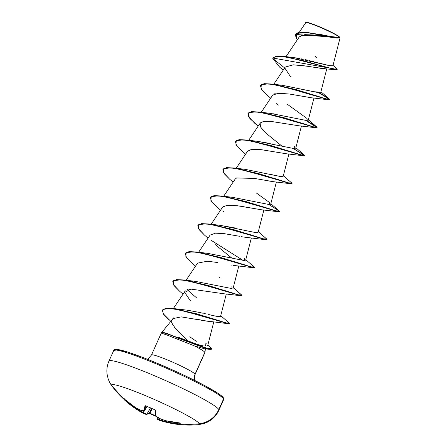 <?xml version="1.0" encoding="UTF-8"?>
<svg xmlns="http://www.w3.org/2000/svg" width="447" height="447" viewBox="0 0 447 447"><rect width="100%" height="100%" fill="white"/><g stroke="black" fill="none" stroke-linecap="round" stroke-linejoin="round"><path stroke-width="0.67" d="M150.371 407.96L150.371 407.91A96.111 84.69 12.1 0 0 154.835 409.737L154.835 409.737A96.111 84.69 -167.9 0 1 150.371 407.91A96.111 84.69 -167.9 0 1 146.001 405.887L145.012 405.837A96.301 10.935 118.6 0 0 144.23 410.352A96.25 26.183 120.8 0 1 141.548 410.704A96.25 83.092 133.1 0 1 135.368 407.502A96.301 94.267 172.7 0 1 124.646 399.283L123.925 398.78A0.514 0.508 -8.9 0 0 124.177 398.903A0.514 0.508 171.1 0 1 123.925 398.78A96.111 12.689 136.2 0 0 124.132 399.462A0.514 0.508 -26.4 0 0 124.836 399.456A0.514 0.508 153.6 0 1 124.132 399.462A96.111 12.689 -43.8 0 1 123.925 398.78L135.368 407.502A96.25 83.092 -46.9 0 0 141.548 410.704A96.25 26.183 -59.2 0 0 144.23 410.352L145.012 405.837L146.001 405.887A96.111 84.69 12.1 0 0 150.371 407.91L150.41 407.927M111.554 385.476A24.082 23.847 153.6 0 1 109.398 381.917A24.082 23.847 -26.4 0 0 111.554 385.476A96.323 95.395 -26.4 0 0 124.132 399.462A96.323 95.395 153.6 0 1 111.554 385.476A48.159 4.258 24.1 0 1 152.488 398.651A48.159 4.258 24.1 0 1 199.345 423.75A48.159 4.258 -155.9 0 0 152.488 398.651A48.159 4.258 -155.9 0 0 111.554 385.476M109.062 361.729A60.2 5.319 24.1 0 1 160.227 378.201A60.2 5.319 24.1 0 1 218.806 409.575A24.082 23.847 153.6 0 1 199.345 423.75A96.323 95.395 153.6 0 1 180.398 423.996A96.323 95.395 -26.4 0 0 199.345 423.75A24.082 23.847 -26.4 0 0 218.806 409.575L223.545 398.981L218.806 409.575A60.2 5.319 -155.9 0 0 164.613 380.129A60.2 5.319 -155.9 0 0 109.169 360.846M179.783 423.125A0.514 0.508 -19.1 0 0 180.102 423.275L179.046 423.007A96.301 94.267 172.7 0 1 165.608 420.683A96.25 90.892 -97.3 0 1 158.439 418.068A96.25 45.013 -74.3 0 1 155.467 415.252A96.301 9.454 -71.4 0 1 155.724 410.508L154.835 409.737L155.724 410.508L155.467 415.252A96.25 45.013 105.7 0 0 158.439 418.068A96.25 90.892 82.7 0 0 165.608 420.683L180.102 423.275A96.111 6.185 91.1 0 0 180.398 423.996A96.111 6.185 91.1 0 0 180.7 424.471L173.028 423.572L166.368 422.214A96.25 84.578 113 0 1 159.579 420.364A96.25 84.578 -67 0 0 166.368 422.214A96.301 95.753 -65.5 0 0 179.767 424.454L180.7 424.471A0.514 0.514 139.5 0 1 180.353 424.298A0.514 0.514 -40.5 0 0 180.7 424.471A96.111 6.185 -88.9 0 1 180.398 423.996A96.111 6.185 -88.9 0 1 180.102 423.275A0.514 0.508 160.9 0 1 179.811 423.153M294.986 34.419L302.898 32.106L318.052 34.184L332.618 37.14L339.943 37.609L294.986 34.419L297.221 39.951L296.076 33.29L307.754 32.748L337.379 38.068L339.865 37.403L340.022 38.017L332.92 65.765L329.216 65.603L319.7 63.211M167.692 333.496L164.557 332.78M161.283 332.68A23.026 2.034 24.1 0 1 162.837 332.473A23.026 2.034 24.1 0 1 177.995 337.854L179.124 337.602L188.187 341.195L174.771 327.617L171.631 322.645L171.866 320.091M221.276 395.751L223.019 397.634A1.034 1.023 153.6 0 1 223.545 398.981A1.034 1.023 -26.4 0 0 223.528 398.115L223.623 399.64L218.885 410.234C216.493 415.453 212.733 419.392 207.598 422.057L204.307 423.438L198.624 424.644C185.365 425.907 172.33 424.471 159.512 420.342A96.25 27.669 -69.6 0 0 159.579 420.364L159.512 419.778A95.731 84.125 -67 0 0 166.262 421.616L166.552 420.918L166.44 421.689A95.781 95.239 -65.5 0 0 179.767 423.918L179.783 423.253L179.767 423.918A95.781 95.239 114.5 0 1 166.44 421.689L166.742 420.962L166.368 422.214L166.262 421.616A95.731 84.125 113 0 1 159.512 419.778L159.914 418.671L159.579 420.364A0.514 0.492 -72.5 0 1 159.277 419.699L159.68 418.582L159.277 419.699A0.514 0.492 107.5 0 0 159.579 420.364M113.801 351.135A1.034 1.023 153.6 0 1 115.158 350.604A1.034 1.023 -26.4 0 0 113.801 351.135A60.2 5.319 -155.9 0 1 164.971 367.607A60.2 5.319 -155.9 0 1 223.545 398.981A60.2 5.319 24.1 0 0 169.352 369.535A60.2 5.319 24.1 0 0 113.907 350.252M151.555 354.896A23.887 2.112 24.1 0 1 173.559 362.545A23.887 2.112 24.1 0 1 195.06 374.228A10.32 10.22 -26.4 0 0 194.333 380.241A10.32 10.22 153.6 0 1 195.06 374.228L204.855 352.331L195.06 374.228A23.887 2.112 24.1 0 0 173.559 362.545A23.887 2.112 24.1 0 0 151.555 354.896M189.763 336.787L196.339 341.296M204.899 352.549L205.452 348.599M205.419 348.822L204.855 352.331A23.887 2.112 -155.9 0 0 194.495 345.928L166.899 334.971L161.283 333.132L166.396 334.781L194.495 345.928A23.887 2.112 24.1 0 1 204.855 352.331L205.134 350.604M161.484 333.127L161.848 332.685M171.564 320.7L172.481 319.571L171.564 320.7M172 319.912L172.542 319.393L171.827 320.169L172.039 323.617L175.515 328.484L188.187 341.195L198.01 344.62L179.124 337.602L177.995 337.854L178.169 339.564L177.889 338.088L206.279 348.571L211.794 349.057L206.385 348.342L177.995 337.854L208.358 348.811L211.09 348.04L211.794 349.057M164.451 332.758L167.558 333.462M336.541 38.017L336.261 38.001M335.932 37.978L314.923 35.017L304.781 34.648L299.339 36.794L286.041 56.624M327.048 67.793L321.225 68.397L307.709 66.279L293.288 64.821L285.298 67.05L273.754 84.265M311.224 97.753L289.628 94.06L278.576 93.172L272.737 95.105L261.232 112.258M261.568 122.014L260.215 123.098L248.711 140.252M316.973 127.568L305.96 120.584L315.331 126.238L316.275 127.786L298.657 125.747L269.854 121.238L263.372 121.455L260.048 123.389L260.785 127.261L265.568 132.837L281.968 146.147M247.66 151.142L251.717 149.309L259.701 149.427L252.482 149.231L247.688 151.092L236.189 168.251M273.832 181.75L265.853 180.521M236.619 177.962L235.167 179.091L223.662 196.244M261.249 209.744L237.318 205.732L227.305 205.229L222.645 207.084L211.14 224.238M244.185 237.122L266.183 239.771L217.756 225.785L205.542 223.835L198.664 224.685L198.395 228.596L204.592 235.178L208.067 238.145M242.308 236.787L241.291 236.597M239.771 236.312L224.07 233.63L215.437 233.172L210.124 235.077L198.619 252.237M237.256 262.534L237.67 262.937L237.256 262.534M236.117 265.725L235.318 265.652M234.401 265.54L233.591 265.429M232.015 265.177L231.552 265.099M214.895 262.093L214.158 261.981M193.674 289.153L193.333 289.136M190.433 300.809L184.684 292.405L190.886 289.136M189.349 289.254L188.835 289.321M187.595 289.572L187.092 289.717M185.287 290.796L173.369 308.525M210.604 321.672L205.972 320.991M172.844 318.627L181.191 316.878L204.463 320.722L195.562 318.962M174.023 317.655L173.604 317.895M173.168 318.242L171.855 320.102M199.664 345.101L204.05 346.056M207.631 345.883L213.778 321.952M174.978 319.231L173.715 317.823L174.978 319.231M188.338 310.358L197.792 312.123L186.857 310.14L173.632 308.559L212.213 318.527L226.148 322.907L229.009 322.868L229.44 323.449L226.797 323.086L196.702 313.822L173.436 308.531L165.887 308.257L162.345 310.224L165.781 308.491L173.33 308.765L196.602 314.057L226.69 323.315L229.44 323.449M205.871 313.889L204.335 313.537M208.363 314.481C216.449 316.409 220.444 317.074 220.349 316.482L220.606 316.213L220.349 316.482C218.175 317.096 210.246 314.833 208.363 314.481M197.082 298.311L187.181 289.69M233.105 288.281L238.821 265.959M207.374 253.32L229.847 257.645M220.002 225.338L234.887 227.931M256.729 232.636L257.053 232.636M257.45 232.613L258.17 232.228L254.566 232.379L220.27 225.366L209.582 224.025L249.286 234.384L263.596 238.888L266.58 238.882L267.01 239.469L264.311 239.084L233.714 229.641L209.582 224.025L201.591 223.629L197.837 225.606L201.485 223.863L209.481 224.254L233.613 229.875L264.205 239.318L267.01 239.469M268.099 204.53L270.692 204.234L276.391 181.974M269.988 174.274L280.42 176.509L283.219 176.235L280.129 176.47L245.314 169.374L234.63 168.033L274.335 178.398L288.645 182.896L291.623 182.896L283.348 175.721M257.567 141.353L270.273 143.476M272.229 143.895L272.916 144.046M295.718 148.309L301.434 125.987M270.178 113.365L272.117 113.594M273.592 113.795L274.223 113.89M282.504 85.349L313.621 91.696L320.784 92.255L326.774 68.849M290.874 57.439L292.187 57.507M294.785 57.764L296.417 57.981M298.266 58.272L299.669 58.512M301.535 58.864L303.088 59.177M305.329 59.658L306.676 59.959M308.911 60.479L310.19 60.786M312.66 61.395L313.828 61.692M316.269 62.317L317.286 62.58M318.029 33.983L332.294 36.838L339.843 37.498C337.926 34.413 303.306 19.467 305.798 22.831C304.318 21.372 309.229 22.903 320.527 27.418C332.993 33.078 339.429 36.436 339.843 37.498L328.087 36.241L307.022 32.419L298.875 32.251L295.042 34.307M337.379 38.068L318.314 35.442L301.356 35.352M314.939 56.193L316.437 57.406M272.944 58.043L337.183 69.425L272.944 58.043L272.81 58.49L284.683 67.972L272.81 58.49L275.397 56.49L281.783 56.344L302.083 60.362L335.932 69.805L323.371 68.598L301.697 65.43M335.932 69.805L337.088 69.52M337.183 69.425L336.328 68.279L335.116 69.419L285.197 56.506L276.771 56.054L273 57.931M307.022 32.419L332.445 36.866M334.445 37.23L337.032 37.598M338.368 37.693L339.943 37.609M285.197 56.506L294.439 57.724L329.16 65.592L332.92 65.765M198.116 347.179L194.495 345.928L204.19 348.682L210.274 349.425L177.889 338.088A23.026 2.034 -155.9 0 0 161.283 333.132A23.026 2.034 24.1 0 1 161.199 332.764A23.026 2.034 24.1 0 1 177.889 338.088L177.995 337.854A23.026 2.034 -155.9 0 0 161.3 332.534M217.521 393.042L204.653 385.565L186.365 376.352M176.045 371.524L154.997 362.349M145.091 358.354L128.384 352.314L117.874 349.593M223.019 397.634A59.172 5.23 -155.9 0 0 171.447 369.445A59.172 5.23 -155.9 0 0 115.684 349.571M204.463 320.722L228.613 323.751L180.415 309.989L168.921 308.38L162.842 309.547L163.11 313.604L170.815 321.359M191.115 289.131L223.522 293.713L241.134 295.758L192.707 281.772L180.493 279.828L173.615 280.677L173.352 284.588L179.549 291.17L183.019 294.137M197.574 263.115L207.436 261.221L217.449 262.501M231.881 258.126L215.325 244.677M223.55 211.777L223.154 211.129M223.36 206.369L230.037 205.134L240.888 206.246L261.087 209.727L278.704 211.772L230.278 197.792L218.063 195.842L211.185 196.691L210.917 200.602L217.113 207.184L220.589 210.151M235.15 179.118L236.608 177.962L254.416 178.414L273.609 181.733L291.226 183.778L242.799 169.793L230.585 167.848L223.707 168.698L223.439 172.609L229.641 179.191L224.02 173.503L222.885 169.614L226.534 167.871L234.524 168.268L258.662 173.889L289.254 183.331L292.053 183.477L289.36 183.097L258.763 173.654L234.63 168.033L226.635 167.636L222.885 169.614M259.701 149.427L286.13 153.74L303.753 155.785L255.326 141.8L243.112 139.855L236.234 140.704L235.96 144.616L242.162 151.192L236.541 145.504L235.407 141.621L239.056 139.877L247.046 140.274L271.178 145.89L301.775 155.332L304.575 155.483L301.881 155.103L271.284 145.661L247.152 140.04L239.156 139.643L235.463 141.503L239.039 139.66L247.152 140.04L286.857 150.399L301.161 154.902L304.144 154.897L304.575 155.483M278.358 105.095L276.749 103.514M274.62 93.803L289.74 94.077L311.347 97.759M290.617 76.85L284.884 68.134M272.81 58.49L279.733 67.212L272.81 58.49M267.222 95.222L261.59 89.517L260.45 85.628L264.104 83.885L272.094 84.282L296.227 89.903L326.818 99.346L329.517 99.726L326.757 97.535L318.482 92.59L327.852 98.245L328.796 99.793L280.364 85.813L268.155 83.863L261.277 84.712L261.009 88.623L267.205 95.205L270.681 98.172M316.275 127.786L267.848 113.806L255.634 111.856L248.755 112.705L248.487 116.617L254.684 123.199L258.154 126.166M304.452 155.567L293.439 148.583L302.803 154.232L303.753 155.785M291.925 183.561L291.226 183.778M217.13 207.201L211.498 201.496L210.364 197.608L214.012 195.864L222.003 196.261L246.135 201.882L276.727 211.325L279.403 211.554L278.704 211.772M266.881 239.547L266.183 239.771M192.087 263.188L186.455 257.483L185.315 253.6L188.964 251.857L196.954 252.253L221.092 257.869L251.683 267.312L254.36 267.546L253.661 267.764L205.234 253.779L193.02 251.834L186.142 252.684L185.874 256.595L192.07 263.177L195.54 266.138M241.838 295.54L241.134 295.758M229.311 323.533L228.613 323.751M211.705 349.152L210.274 349.425M260.512 85.517L264.082 83.667L272.195 84.047L311.9 94.412L326.209 98.91L329.193 98.91L319.074 92.646L326.992 97.385L329.623 99.491L326.925 99.111L296.333 89.668L272.201 84.047L264.205 83.656L260.45 85.628M247.984 113.51L251.56 111.661L259.673 112.046L299.373 122.405L313.688 126.909L316.672 126.903L306.558 120.64L314.47 125.383L317.102 127.49L314.403 127.104L283.806 117.662L259.673 112.046L251.683 111.649L247.929 113.627L251.577 111.884L259.573 112.275L283.705 117.896L314.297 127.339L317.102 127.49M291.617 182.89L292.053 183.477M210.42 197.496L213.996 195.646L222.103 196.026L261.808 206.391L276.117 210.889L279.101 210.889L268.982 204.625L276.905 209.364L279.531 211.47L276.833 211.09L246.241 201.647L222.109 196.026L214.113 195.635L210.364 197.608M185.371 253.483L188.947 251.639L197.06 252.019L236.765 262.378L251.074 266.881L254.058 266.881L254.488 267.462L251.79 267.082L221.192 257.64L197.06 252.019L189.07 251.622L185.315 253.6M172.849 281.481L176.425 279.632L184.538 280.012L224.243 290.377L238.553 294.875L241.531 294.875L241.961 295.456L239.268 295.076L208.676 285.633L184.538 280.012L176.548 279.615L172.793 281.593L176.442 279.85L184.438 280.247L208.57 285.868L239.162 295.311L241.961 295.456M169.279 320.046L163.535 314.235L162.345 310.224M179.565 291.181L173.928 285.482L172.793 281.593M243.341 260.556L211.61 240.587M204.609 235.195L198.976 229.49L197.837 225.606M258.237 126.048L249.912 118.589L247.929 113.627M320.79 92.222L317.783 92.501L282.884 85.388L272.195 84.047M278.302 85.12L277.151 85.142M286.935 103.995L307.028 118.505L307.268 120.656L270.362 113.387L259.673 112.046M294.506 146.499L294.88 146.856L294.439 148.65L257.835 141.381L247.152 140.04M256.472 193.082L269.457 202.485L269.697 204.642L232.792 197.367L222.103 196.026M244.414 258.478L244.654 260.629L207.749 253.36L197.06 252.019M218.728 276.939L220.321 278.056M231.892 286.471L232.133 288.622L195.222 281.353L184.538 280.012M203.273 313.302L197.792 312.123M205.704 343.223L206.246 343.704L204.977 346.179M202.843 345.861L198.01 344.62M162.401 310.106L165.826 308.268L173.632 308.559M197.892 225.489L201.468 223.64L209.582 224.025M222.941 169.502L226.517 167.653L234.63 168.033M305.843 22.546L306.983 22.378L310.274 23.233L321.862 27.759L334.121 33.631L339.865 37.403A18.5 1.637 -155.9 0 0 324.237 28.809A18.5 1.637 -155.9 0 0 306.48 22.35M159.506 420.336A96.25 27.669 110.4 0 1 157.506 419.359A96.25 27.669 -69.6 0 0 159.512 420.342L157.389 419.303L157.215 418.699A95.731 27.518 -69.6 0 0 159.277 419.699A95.731 27.518 110.4 0 1 157.215 418.699L157.646 417.453L157.215 418.699A0.514 0.492 123.9 0 0 157.383 419.297A0.514 0.492 -56.1 0 1 157.215 418.699L157.188 418.71A0.514 0.514 -108.9 0 0 157.249 419.152M154.165 415.548L149.79 413.514A96.111 91.194 -137.7 0 0 156.729 416.626M142.688 412.994A96.25 92.373 -65.4 0 1 137.452 409.893A96.25 92.373 -65.4 0 1 136.128 409.027L125.367 400.736A96.301 95.753 -65.5 0 0 132.211 406.289A96.301 95.753 -65.5 0 0 136.128 409.027A96.25 92.373 114.6 0 0 137.581 409.972A96.25 92.373 114.6 0 0 142.688 412.994M125.071 400.473L124.523 399.981A96.111 12.689 -43.8 0 1 124.132 399.462A96.111 12.689 136.2 0 0 124.517 399.976L125.367 400.736L125.657 400.328A95.781 95.239 -65.5 0 0 136.363 408.575L136.547 408.178L136.542 408.659A95.731 91.881 114.6 0 0 143.074 412.603L144.163 410.508L143.074 412.603L143.342 412.749A95.731 46.248 117 0 0 146.901 414.207L150.365 407.955L146.951 414.246A95.781 10.879 118.6 0 0 149.354 413.017L151.611 408.485L149.354 413.017A0.514 0.497 53.9 0 1 149.203 413.196A0.514 0.497 -126.1 0 0 149.354 413.017A95.781 10.879 -61.4 0 1 146.951 414.246L150.421 407.977L146.951 414.246A0.514 0.508 79 0 1 146.605 414.509A0.514 0.508 -101 0 0 146.951 414.246L146.901 414.207A0.514 0.453 107.4 0 1 146.27 414.458A0.514 0.453 -72.6 0 0 146.901 414.207A95.731 46.248 -63 0 1 143.342 412.749L144.549 410.43L143.342 412.749A0.514 0.453 117.1 0 1 142.705 413.006A0.514 0.453 -62.9 0 0 143.342 412.749L142.694 413L143.074 412.603A95.731 91.881 -65.4 0 1 136.542 408.659L136.128 409.027L136.363 408.575A95.781 95.239 114.5 0 1 125.657 400.328L125.221 399.964A0.514 0.514 132.2 0 1 124.523 399.981A96.111 12.689 136.2 0 0 124.523 399.981A0.514 0.514 -47.8 0 0 125.221 399.964A95.597 12.617 -43.8 0 1 124.842 399.456A95.597 12.617 136.2 0 0 125.221 399.964L125.657 400.328L125.367 400.736L132.211 406.289M198.529 424.65A48.159 4.258 -155.9 0 0 199.345 423.75M152.125 408.703L149.896 413.184A95.597 90.702 -137.7 0 0 156.07 415.978A95.597 90.702 42.3 0 1 149.896 413.184L149.354 413.017L149.896 413.184L149.79 413.514L152.125 408.703M145.672 405.809A95.781 10.879 118.6 0 0 144.923 410.162L147.013 406.424L144.923 410.162A95.781 10.879 -61.4 0 1 145.672 405.809M157.188 418.705L157.623 417.437L157.193 418.705M180.23 423.952L179.767 423.918L180.353 424.292L179.666 422.935L165.613 420.694L165.748 420.297M158.171 417.844A0.514 0.447 -50.9 0 0 158.439 418.068L158.439 417.61L158.283 417.99L155.131 414.799L155.394 410.016L146.046 405.91M158.439 418.068L158.171 417.464L158.439 418.068M155.131 414.805A0.514 0.497 -0.9 0 0 155.467 415.252L155.21 414.665L155.467 415.252A0.514 0.436 137.5 0 1 155.265 415.134M155.467 415.252L155.159 414.626M155.724 410.508A0.514 0.469 -174.1 0 1 155.4 410.134A0.514 0.469 5.9 0 0 155.724 410.508M148.683 413.224L149.79 413.514M145.588 405.798A0.514 0.475 -166.7 0 1 145.012 405.837A0.514 0.475 13.3 0 0 145.644 405.742M142.722 413.011A96.25 46.494 117 0 0 146.27 414.458M144.23 410.352L144.901 410.173L144.588 410.419A0.514 0.481 -102.7 0 1 144.23 410.352A0.514 0.497 4.8 0 0 144.923 410.162L144.23 410.352L144.923 410.162M141.548 410.704A0.514 0.492 88.6 0 0 141.822 410.782L142.23 410.519M135.849 407.256L135.435 407.541M135.368 407.502L135.67 407.183L135.374 407.508L124.115 398.864L124.629 398.769M125.367 400.736L111.744 385.778L109.442 382.012L108.219 379.09L107.029 373.943C106.52 369.451 107.168 365.154 108.979 361.07L113.717 350.476C113.761 346.134 138.548 355.052 168.86 368.289C197.01 380.755 222.153 394.215 223.528 398.115M164.68 332.797L162.758 332.462M161.278 333.088L151.483 354.979L147.678 359.371M161.859 332.361L171.922 320.002M204.888 352.594L195.093 374.491L194.361 380.252M313.962 97.994L308.262 120.249M288.913 153.98L283.219 176.235M263.87 209.973L258.17 232.228M251.348 237.966L245.649 260.227M197.602 263.071L186.097 280.23M226.299 293.953L220.606 316.213M299.35 32.195L305.787 22.601M333.015 65.407L336.334 68.285M236.038 265.719L253.661 267.764M233.11 182.158L229.641 179.191M245.632 154.159L242.162 151.192M311.179 97.748L328.796 99.793M283.202 70.179L279.733 67.212M320.918 91.741L329.193 98.91M308.391 119.735L316.672 126.903M295.869 147.728L304.144 154.897M270.826 203.72L279.101 210.889M258.305 231.714L266.58 238.882M245.777 259.707L254.058 266.881M233.256 287.706L241.531 294.875M220.734 315.699L229.009 322.868M207.838 345.151L211.09 348.04M137.575 409.972L132.217 406.295M144.923 410.167L147.013 406.424M165.58 420.683L158.411 418.068M156.757 416.649L149.024 413.263M149.209 413.19L146.348 414.492L142.694 413L137.581 409.972M145.711 405.652L146.007 405.937M144.588 410.419L141.816 410.782M141.587 410.732L135.374 407.508"/></g></svg>
